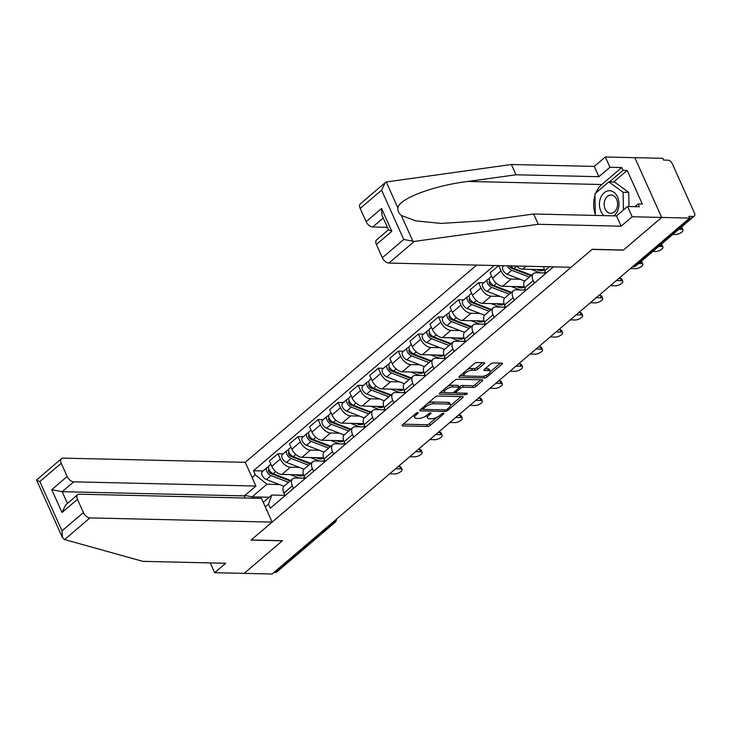 <?xml version="1.0" encoding="UTF-8"?>
<svg xmlns="http://www.w3.org/2000/svg" width="731" height="731" viewBox="0 0 731 731"><rect width="100%" height="100%" fill="white"/><g stroke="black" fill="none" stroke-linecap="round" stroke-linejoin="round"><path stroke-width="1.1" d="M417.84 412.613A1.416 0.53 155.8 0 0 415.985 413.344L402.571 424.784A2.019 0.758 155.8 0 0 402.105 425.643A2.019 0.758 155.8 0 0 402.69 425.89L427.507 426.465A2.019 0.758 155.8 0 0 430.148 425.415L443.562 413.984A1.416 0.53 155.8 0 0 443.881 413.38A1.416 0.53 155.8 0 0 443.479 413.207A1.416 0.53 155.8 0 0 441.625 413.938L439.898 415.418A6.469 2.412 155.8 0 1 431.445 418.762L429.371 418.717A6.469 2.412 155.8 0 1 427.516 417.922A6.469 2.412 155.8 0 1 429.006 415.171L430.742 413.691A1.416 0.53 155.8 0 0 431.062 413.088A1.416 0.53 155.8 0 0 430.66 412.914A1.416 0.53 155.8 0 0 428.805 413.645L427.068 415.126A6.469 2.412 155.8 0 1 418.616 418.461L416.551 418.415A6.469 2.412 155.8 0 1 414.696 417.62A6.469 2.412 155.8 0 1 416.177 414.87L417.913 413.39A1.416 0.53 155.8 0 0 418.242 412.787A1.416 0.53 155.8 0 0 417.84 412.613M484.068 363.819A2.019 0.758 155.8 0 0 484.534 362.96A2.019 0.758 155.8 0 0 483.949 362.713L476.987 362.549A2.019 0.758 155.8 0 0 474.346 363.59L459.452 376.291A2.019 0.758 155.8 0 0 458.986 377.159A2.019 0.758 155.8 0 0 459.571 377.406L484.379 377.973A2.019 0.758 155.8 0 0 487.02 376.931L501.923 364.23A2.019 0.758 155.8 0 0 502.389 363.371A2.019 0.758 155.8 0 0 501.804 363.124L493.398 362.932A2.019 0.758 155.8 0 0 490.757 363.974L484.379 369.411A2.019 0.758 155.8 0 0 483.913 370.27A2.019 0.758 155.8 0 0 484.498 370.516L488.664 370.608A5.409 2.019 155.8 0 1 490.218 371.275A5.409 2.019 155.8 0 1 487.678 374.51A5.409 2.019 155.8 0 1 481.912 376.374L465.574 375.99A5.409 2.019 155.8 0 1 464.021 375.332A5.409 2.019 155.8 0 1 466.561 372.097A5.409 2.019 155.8 0 1 472.327 370.233L475.049 370.297A2.019 0.758 155.8 0 0 477.69 369.256L484.068 363.819L483.566 362.704M689.635 218.085L272.106 574.018L244.154 573.369L282.486 540.693L251.172 539.971L592.037 249.399L623.351 250.121L661.683 217.436L689.635 218.085L688.858 216.339L693.207 216.44A4.121 2.348 49.6 0 0 694.313 216.093A4.121 2.348 49.6 0 0 694.45 213.023L672.282 163.698A4.121 2.348 49.6 0 0 667.906 160.153L663.556 160.052L662.77 158.307L634.819 157.668L661.683 217.436L634.819 157.668L605.323 156.982L609.946 167.262L598.89 176.692L594.266 166.412L605.323 156.982M437.723 396.019A2.019 0.758 155.8 0 0 435.082 397.07L420.188 409.771A2.019 0.758 155.8 0 0 419.722 410.63A2.019 0.758 155.8 0 0 420.298 410.877L445.115 411.452A2.019 0.758 155.8 0 0 447.756 410.402L462.659 397.701A2.019 0.758 155.8 0 0 463.125 396.842A2.019 0.758 155.8 0 0 462.54 396.595L437.723 396.019M439.815 393.031L454.719 380.33A2.019 0.758 155.8 0 1 457.359 379.288L482.177 379.855A2.019 0.758 155.8 0 1 482.752 380.102A2.019 0.758 155.8 0 1 482.286 380.97L475.908 386.397A2.019 0.758 155.8 0 1 473.268 387.448L463.207 387.211A2.019 0.758 155.8 0 0 460.567 388.262L456.336 391.862A2.019 0.758 155.8 0 0 455.87 392.721A2.019 0.758 155.8 0 0 456.455 392.976L466.926 393.214A1.416 0.53 155.8 0 1 467.337 393.388A1.416 0.53 155.8 0 1 466.67 394.237A1.416 0.53 155.8 0 1 465.163 394.722L439.934 394.137A2.019 0.758 155.8 0 1 439.349 393.89A2.019 0.758 155.8 0 1 439.815 393.031M476.63 265.097L245.269 462.321L63.104 458.127A6.177 3.527 49.6 0 0 61.45 458.657A6.177 3.527 49.6 0 0 61.24 463.262L67.188 476.502A6.177 3.527 49.6 0 0 73.758 481.83L62.181 491.698L51.755 489.66L67.188 476.502M332.349 522.665L333.948 522.702A4.121 2.348 -130.4 0 0 335.054 522.354L276.784 572.026A4.121 2.348 -130.4 0 1 275.678 572.373L333.948 522.702A4.121 3.015 -88.7 0 0 335.301 520.143M274.079 572.336L275.678 572.373M293.515 488.445L292.373 485.887A9.476 5.409 -130.4 0 1 292.683 478.823L284.195 486.06A9.476 5.409 49.6 0 0 283.884 493.123L285.026 495.682M299.39 467.42L290.371 467.21A9.476 5.409 -130.4 0 1 280.311 459.05L271.813 466.287A9.476 5.409 49.6 0 0 281.883 474.446L303.52 474.949M271.813 466.287L269.428 460.969L277.917 453.732L283.107 453.85M292.683 478.823A9.476 5.409 -130.4 0 1 295.223 478.019L304.946 478.238M280.311 459.05L277.917 453.732M313.581 471.34L312.439 468.781A9.476 5.409 -130.4 0 1 312.749 461.718L304.26 468.955A9.476 5.409 49.6 0 0 303.95 476.018L305.092 478.577M303.173 436.745L297.983 436.626L289.494 443.863L291.879 449.181A9.476 5.409 49.6 0 0 301.949 457.341L323.586 457.844M312.749 461.718A9.476 5.409 -130.4 0 1 315.289 460.914L325.012 461.133M319.456 450.314L310.437 450.104A9.476 5.409 -130.4 0 1 300.377 441.944L297.983 436.626M333.656 454.234L332.504 451.676A9.476 5.409 -130.4 0 1 332.815 444.612L324.326 451.849A9.476 5.409 49.6 0 0 324.016 458.913L325.158 461.471M323.239 419.64L318.049 419.521L309.56 426.758L311.954 432.076A9.476 5.409 49.6 0 0 322.015 440.236L343.652 440.738M332.815 444.612A9.476 5.409 -130.4 0 1 335.355 443.808L345.078 444.028M339.522 433.209L330.503 432.999A9.476 5.409 -130.4 0 1 320.443 424.839L318.049 419.521M353.722 437.129L352.57 434.57A9.476 5.409 -130.4 0 1 352.881 427.507L344.392 434.744A9.476 5.409 49.6 0 0 344.082 441.807L345.224 444.366M343.305 402.534L338.115 402.415L329.626 409.652L332.02 414.97A9.476 5.409 49.6 0 0 342.081 423.13L363.718 423.633M352.881 427.507A9.476 5.409 -130.4 0 1 355.421 426.703L365.144 426.922M359.588 416.103L350.569 415.893A9.476 5.409 -130.4 0 1 340.509 407.724L338.115 402.415M373.788 420.023L372.636 417.465A9.476 5.409 -130.4 0 1 372.947 410.402L364.458 417.639A9.476 5.409 49.6 0 0 364.148 424.702L365.29 427.26M363.371 385.429L358.181 385.31L349.692 392.547L352.086 397.856A9.476 5.409 49.6 0 0 362.147 406.025L383.784 406.527M372.947 410.402A9.476 5.409 -130.4 0 1 375.487 409.598L385.21 409.817M379.654 398.998L370.635 398.788A9.476 5.409 -130.4 0 1 360.575 390.619L358.181 385.31M393.854 402.918L392.702 400.36A9.476 5.409 -130.4 0 1 393.013 393.296L384.524 400.533A9.476 5.409 49.6 0 0 384.214 407.596L385.356 410.155M383.437 368.323L378.247 368.205L369.758 375.442L372.152 380.75A9.476 5.409 49.6 0 0 382.212 388.919L403.85 389.422M393.013 393.296A9.476 5.409 -130.4 0 1 395.553 392.492L405.276 392.711M399.72 381.893L390.701 381.683A9.476 5.409 -130.4 0 1 380.641 373.514L378.247 368.205M413.92 385.813L412.768 383.254A9.476 5.409 -130.4 0 1 413.079 376.191L404.59 383.428A9.476 5.409 49.6 0 0 404.28 390.491L405.422 393.05M403.503 351.218L398.313 351.099L389.824 358.336L392.218 363.645A9.476 5.409 49.6 0 0 402.278 371.814L423.916 372.317M413.079 376.191A9.476 5.409 -130.4 0 1 415.619 375.387L425.341 375.606M419.786 364.787L410.767 364.577A9.476 5.409 -130.4 0 1 400.707 356.408L398.313 351.099M433.986 368.707L432.834 366.149A9.476 5.409 -130.4 0 1 433.145 359.085L424.656 366.322A9.476 5.409 49.6 0 0 424.345 373.386L425.497 375.944M423.569 334.113L418.379 333.994L409.89 341.231L412.284 346.54A9.476 5.409 49.6 0 0 422.344 354.709L443.982 355.211M433.145 359.085A9.476 5.409 -130.4 0 1 435.685 358.272L445.407 358.501M439.852 347.682L430.833 347.472A9.476 5.409 -130.4 0 1 420.773 339.303L418.379 333.994M454.052 351.602L452.9 349.034A9.476 5.409 -130.4 0 1 453.211 341.98L444.722 349.217A9.476 5.409 49.6 0 0 444.411 356.271L445.563 358.839M443.635 317.007L438.445 316.889L429.956 324.125L432.35 329.434A9.476 5.409 49.6 0 0 442.41 337.603L464.048 338.106M453.211 341.98A9.476 5.409 -130.4 0 1 455.751 341.167L465.473 341.395M459.918 330.576L450.899 330.366A9.476 5.409 -130.4 0 1 440.839 322.197L438.445 316.889M474.117 334.496L472.966 331.929A9.476 5.409 -130.4 0 1 473.277 324.875L464.788 332.112A9.476 5.409 49.6 0 0 464.477 339.166L465.629 341.733M463.701 299.902L458.511 299.783L450.022 307.02L452.416 312.329A9.476 5.409 49.6 0 0 462.476 320.498L484.114 320.991M473.277 324.875A9.476 5.409 -130.4 0 1 475.826 324.061L485.539 324.29M479.984 313.471L470.965 313.261A9.476 5.409 -130.4 0 1 460.905 305.092L458.511 299.783M494.183 317.382L493.032 314.823A9.476 5.409 -130.4 0 1 493.343 307.769L484.854 315.006A9.476 5.409 49.6 0 0 484.543 322.06L485.695 324.628M483.767 282.796L478.577 282.669L470.088 289.905L472.482 295.223A9.476 5.409 49.6 0 0 482.542 303.392L504.18 303.886M493.343 307.769A9.476 5.409 -130.4 0 1 495.892 306.956L505.605 307.184M500.05 296.366L491.031 296.156A9.476 5.409 -130.4 0 1 480.971 287.987L478.577 282.669M514.249 300.277L513.098 297.718A9.476 5.409 -130.4 0 1 513.409 290.664L504.92 297.901A9.476 5.409 49.6 0 0 504.609 304.955L505.761 307.513M498.606 265.6L490.154 272.8L492.548 278.118A9.476 5.409 49.6 0 0 502.608 286.287L524.246 286.78M513.409 290.664A9.476 5.409 -130.4 0 1 515.958 289.851L525.671 290.079M520.116 279.26L511.097 279.05A9.476 5.409 -130.4 0 1 501.037 270.881L498.661 265.6M534.315 283.171L533.164 280.613A9.476 5.409 -130.4 0 1 533.475 273.558L524.986 280.795A9.476 5.409 49.6 0 0 524.675 287.85L525.827 290.408M516.223 266.002A9.476 5.409 49.6 0 0 522.674 269.182L544.312 269.675M533.475 273.558A9.476 5.409 -130.4 0 1 536.024 272.745L545.737 272.974M543.809 266.641A9.476 5.409 49.6 0 0 544.741 270.744L545.893 273.303M263.251 502.325L271.786 495.042L284.88 495.344M279.324 484.525L266.934 484.242L252.14 496.852L252.743 498.195M269.209 497.244L252.14 496.852L244.885 495.435M252.122 477.571L255.338 474.83L266.934 484.242M494.257 265.499L253.502 470.737L255.338 474.83M271.786 495.042L268.496 504.107L270.342 508.209L553.449 266.861M268.496 504.107L265.28 506.848M263.041 470.956L253.502 470.737M413.874 415.153A6.469 2.412 155.8 0 0 413.91 415.884L414.696 417.62M426.694 415.427A6.469 2.412 155.8 0 0 426.73 416.177L427.516 417.922M403.284 424.181L426.721 424.72A2.019 0.758 155.8 0 0 429.362 423.678L436.718 417.401M450.57 405.595L461.16 396.567M420.892 409.168L423.176 409.214A1.416 0.53 155.8 0 0 423.587 409.406L445.371 409.908A1.416 0.53 155.8 0 0 447.217 409.177L449.044 407.615A6.469 2.412 155.8 0 0 450.534 404.864A6.469 2.412 155.8 0 0 448.679 404.069L433.785 403.722A6.469 2.412 155.8 0 0 425.332 407.066L423.505 408.629A1.416 0.53 155.8 0 0 423.176 409.232L422.527 407.779M450.534 404.864L449.748 403.119A6.469 2.412 155.8 0 0 447.893 402.324L448.679 404.069M427.726 403.338A6.469 2.412 155.8 0 1 432.999 401.986L447.893 402.324M480.797 379.828L475.132 384.661L475.908 386.397M459.022 387.165L459.781 386.516A2.019 0.758 155.8 0 1 462.421 385.475L472.491 385.703A2.019 0.758 155.8 0 0 475.132 384.661M455.906 392.785L452.717 392.711M444.951 392.529L440.528 392.428M452.763 386.973A5.409 2.019 155.8 0 0 446.997 388.837A5.409 2.019 155.8 0 0 444.457 392.072A5.409 2.019 155.8 0 0 446.011 392.73L451.767 392.867A2.019 0.758 155.8 0 0 454.408 391.816L458.639 388.216A2.019 0.758 155.8 0 0 459.105 387.357A2.019 0.758 155.8 0 0 458.52 387.11L452.763 386.973L451.977 385.228A5.409 2.019 155.8 0 0 447.719 386.297M443.626 389.787A5.409 2.019 155.8 0 0 443.671 390.327L444.457 392.072M459.105 387.357L458.319 385.612A2.019 0.758 155.8 0 0 457.734 385.365L458.52 387.11M451.977 385.228L457.734 385.365M467.429 369.493A5.409 2.019 155.8 0 1 471.55 368.497L474.264 368.552A2.019 0.758 155.8 0 0 476.914 367.51L482.579 362.677M463.18 373.121A5.409 2.019 155.8 0 0 463.235 373.587L464.021 375.332M490.218 371.275L489.441 369.53A5.409 2.019 155.8 0 0 487.879 368.872L488.664 370.608M485.082 368.808L487.879 368.872M490.282 371.741L500.433 363.088M483.374 376.227L483.602 376.237A2.019 0.758 155.8 0 0 485.969 375.396M460.155 375.688L464.523 375.789M295.927 474.775L297.892 475.534A9.677 5.528 49.6 0 0 302.899 475.223A9.677 5.528 49.6 0 0 303.191 474.94M300.587 476.045L301.921 474.912M303.529 478.211L304.544 477.343A12.354 7.054 -130.4 0 1 302.725 478.193M299.783 478.12A12.354 7.054 -130.4 0 1 298.239 477.654L290.463 474.647M290.737 480.486L273.202 473.715A5.144 2.942 -130.4 0 1 269.154 469.841A5.144 2.942 -130.4 0 1 269.191 465.72L270.909 464.249M272.8 473.542L270.753 473.496M389.65 473.807L394.786 473.926A4.733 1.764 155.8 0 0 399.839 472.299A4.733 1.764 155.8 0 0 402.068 469.466A4.733 1.764 155.8 0 0 400.707 468.882L395.572 468.763M290.152 480.989L270.662 473.46A2.467 1.407 -130.4 0 1 268.725 471.596A2.467 1.407 -130.4 0 1 268.743 469.622A2.467 1.407 -130.4 0 1 268.981 469.476M288.544 482.35L271.018 475.579A5.144 2.942 -130.4 0 1 266.97 471.705A5.144 2.942 -130.4 0 1 266.998 467.584A5.144 2.942 -130.4 0 1 268.387 467.146L268.533 467.008M283.939 486.307L266.386 479.527A5.144 2.942 -130.4 0 1 262.338 475.653A5.144 2.942 -130.4 0 1 262.374 471.532L266.998 467.584M398.13 466.579L399.683 466.616A4.733 1.764 -24.2 0 1 401.045 467.2L402.068 469.466M300.03 476.036L299.5 474.858M315.993 457.67L317.958 458.419A9.677 5.528 49.6 0 0 322.965 458.118A9.677 5.528 49.6 0 0 323.257 457.834M320.653 458.94L321.987 457.807M323.595 461.106L324.61 460.238A12.354 7.054 -130.4 0 1 322.791 461.087M319.849 461.014A12.354 7.054 -130.4 0 1 318.305 460.548L310.529 457.542M310.803 463.381L293.268 456.61A5.144 2.942 -130.4 0 1 289.22 452.736A5.144 2.942 -130.4 0 1 289.257 448.615L290.975 447.144M292.866 456.436L290.828 456.391M409.716 456.701L414.852 456.82A4.733 1.764 155.8 0 0 419.905 455.194A4.733 1.764 155.8 0 0 422.134 452.361A4.733 1.764 155.8 0 0 420.773 451.776L415.637 451.657M310.218 463.883L290.728 456.354A2.467 1.407 -130.4 0 1 288.791 454.49A2.467 1.407 -130.4 0 1 288.809 452.507A2.467 1.407 -130.4 0 1 289.047 452.37M308.61 465.245L291.084 458.474A5.144 2.942 -130.4 0 1 287.036 454.6A5.144 2.942 -130.4 0 1 287.064 450.479A5.144 2.942 -130.4 0 1 288.453 450.031L288.599 449.903M304.005 469.201L286.451 462.421A5.144 2.942 -130.4 0 1 282.404 458.547A5.144 2.942 -130.4 0 1 282.44 454.426L287.064 450.479M418.196 449.474L419.749 449.51A4.733 1.764 -24.2 0 1 421.111 450.095L422.134 452.361M320.096 458.931L319.566 457.752M336.059 440.565L338.024 441.314A9.677 5.528 49.6 0 0 343.031 441.012A9.677 5.528 49.6 0 0 343.323 440.729M340.719 441.835L342.053 440.702M343.661 444L344.676 443.132A12.354 7.054 -130.4 0 1 342.857 443.982M339.915 443.909A12.354 7.054 -130.4 0 1 338.371 443.443L330.595 440.437M330.869 446.275L313.334 439.505A5.144 2.942 -130.4 0 1 309.286 435.63A5.144 2.942 -130.4 0 1 309.323 431.5L311.04 430.038M312.932 439.331L310.894 439.276M429.791 439.596L434.918 439.715A4.733 1.764 155.8 0 0 439.971 438.088A4.733 1.764 155.8 0 0 442.2 435.256A4.733 1.764 155.8 0 0 440.839 434.671L435.703 434.552M330.284 446.778L310.794 439.249A2.467 1.407 -130.4 0 1 308.857 437.385A2.467 1.407 -130.4 0 1 308.875 435.402A2.467 1.407 -130.4 0 1 309.112 435.265M328.676 448.14L311.15 441.369A5.144 2.942 -130.4 0 1 307.102 437.494A5.144 2.942 -130.4 0 1 307.139 433.364A5.144 2.942 -130.4 0 1 308.519 432.926L308.665 432.798M324.071 452.096L306.517 445.316A5.144 2.942 -130.4 0 1 302.47 441.442A5.144 2.942 -130.4 0 1 302.506 437.312L307.139 433.364M438.262 432.368L439.815 432.405A4.733 1.764 -24.2 0 1 441.177 432.99L442.2 435.256M340.162 441.826L339.632 440.647M64.575 539.551L62.418 537.587L61.989 530.834L83.407 512.577A6.177 3.527 49.6 0 0 89.968 517.904L64.575 539.551L142.856 561.353L225.724 563.263L214.658 572.693L244.154 573.369L282.358 540.803L251.044 540.081L272.133 522.098L89.968 517.904M210.263 562.907L214.658 572.693M245.269 462.321L255.923 486.024L73.758 481.83M272.133 522.098L261.479 498.396L79.313 494.202A6.177 3.527 49.6 0 0 77.66 494.732A6.177 3.527 49.6 0 0 77.449 499.337L83.407 512.577M245.305 498.03L244.346 495.892L255.923 486.024M244.346 495.892L62.181 491.698L67.453 503.431M77.449 499.337L62.016 512.495L65.662 504.957L77.66 494.732M61.24 463.262L39.821 481.519C36.888 480.559 35.947 479.956 36.998 479.71M62.418 537.587L36.55 480.02L61.45 458.657M598.89 176.692L516.022 174.791L511.398 164.502L386.26 181.973L385.237 182.631L381.591 190.17L360.173 208.426A6.177 3.527 -130.4 0 1 360.383 203.821L385.237 182.631M516.022 174.791L467.858 181.443C433.401 185.637 398.605 198.805 397.92 207.915C397.563 210.72 398.697 213.251 401.328 215.508L415.893 220.899L441.113 223.412L485.475 220.661L533.639 214L616.507 215.91L627.573 206.48L639.369 206.754L638.117 203.958L642.33 204.059L627.216 170.424L622.995 170.323L609.416 181.909M511.398 164.502L594.266 166.412M382.34 257.741L403.759 239.485L414.294 241.422L538.263 224.28L621.131 226.19L632.196 216.76L661.683 217.436L623.488 250.011L592.165 249.289L571.066 267.272L388.901 263.069A6.177 3.527 -130.4 0 1 382.34 257.741L376.383 244.501A6.177 3.527 -130.4 0 1 376.593 239.896L388.499 229.744M632.196 216.76L627.573 206.48M595.929 192.893A23.164 16.941 91.3 0 1 601.805 184.532L621.743 167.536L609.946 167.262M621.743 167.536L622.995 170.323M621.131 226.19L616.507 215.91M538.263 224.28L533.639 214M383.227 218.012L372.691 226.994A6.177 3.527 -130.4 0 1 366.121 221.667L360.173 208.426M372.691 226.994L387.421 227.332M595.299 214.338A23.164 16.941 91.3 0 1 594.979 195.552M634.965 206.645L638.117 203.958M627.216 170.424L613.629 182.001M366.121 221.667L381.564 208.509L381.993 215.261L388.545 229.854L391.825 231.343L376.383 244.501M613.793 215.846A13.386 9.786 -88.7 0 0 617.576 196.977A13.386 9.786 -88.7 0 0 604.126 192.783A13.386 9.786 -88.7 0 0 600.855 211.232A13.386 9.786 -88.7 0 0 604.108 215.627M605.149 209.029A9.165 6.698 -88.7 0 0 610.668 213.306A9.165 6.698 -88.7 0 0 616.672 208.646A9.165 6.698 -88.7 0 0 616.598 199.271A9.165 6.698 -88.7 0 0 611.089 194.985A9.165 6.698 -88.7 0 0 605.085 199.645A9.165 6.698 -88.7 0 0 605.149 209.029M595.317 215.417L594.952 193.733L608.832 181.891L614.451 182.019L628.724 192.399L628.962 206.507M608.832 181.891L623.104 192.271L623.406 210.025M628.724 192.399L623.104 192.271M356.125 423.459L358.089 424.208A9.677 5.528 49.6 0 0 363.097 423.907A9.677 5.528 49.6 0 0 363.389 423.624M360.785 424.729L362.119 423.596M363.727 426.895L364.742 426.027A12.354 7.054 -130.4 0 1 362.923 426.877M359.981 426.803A12.354 7.054 -130.4 0 1 358.437 426.337L350.661 423.331M350.935 429.17L333.4 422.399A5.144 2.942 -130.4 0 1 329.352 418.525A5.144 2.942 -130.4 0 1 329.389 414.395L331.106 412.933M332.998 422.226L330.96 422.171M449.857 422.491L454.984 422.609A4.733 1.764 155.8 0 0 460.037 420.983A4.733 1.764 155.8 0 0 462.266 418.15A4.733 1.764 155.8 0 0 460.905 417.565L455.769 417.447M350.35 429.664L330.86 422.143A2.467 1.407 -130.4 0 1 328.923 420.279A2.467 1.407 -130.4 0 1 328.941 418.296A2.467 1.407 -130.4 0 1 329.178 418.159M348.742 431.034L331.216 424.263A5.144 2.942 -130.4 0 1 327.168 420.389A5.144 2.942 -130.4 0 1 327.205 416.259A5.144 2.942 -130.4 0 1 328.584 415.82L328.731 415.692M344.137 434.991L326.583 428.211A5.144 2.942 -130.4 0 1 322.535 424.336A5.144 2.942 -130.4 0 1 322.572 420.206L327.205 416.259M458.328 415.263L459.881 415.299A4.733 1.764 -24.2 0 1 461.243 415.884L462.266 418.15M360.228 424.72L359.698 423.541M376.191 406.354L378.155 407.103A9.677 5.528 49.6 0 0 383.163 406.801A9.677 5.528 49.6 0 0 383.464 406.518M380.851 407.624L382.185 406.491M383.793 409.789L384.808 408.921A12.354 7.054 -130.4 0 1 382.989 409.762M380.047 409.698A12.354 7.054 -130.4 0 1 378.503 409.232L370.727 406.226M371.001 412.065L353.466 405.294A5.144 2.942 -130.4 0 1 349.418 401.42A5.144 2.942 -130.4 0 1 349.455 397.289L351.172 395.827M353.064 405.12L351.026 405.065M469.923 405.385L475.049 405.504A4.733 1.764 155.8 0 0 480.103 403.877A4.733 1.764 155.8 0 0 482.332 401.045A4.733 1.764 155.8 0 0 480.971 400.46L475.835 400.341M370.416 412.558L350.926 405.029A2.467 1.407 -130.4 0 1 348.989 403.174A2.467 1.407 -130.4 0 1 349.007 401.191A2.467 1.407 -130.4 0 1 349.244 401.054M368.808 413.929L351.282 407.158A5.144 2.942 -130.4 0 1 347.234 403.284A5.144 2.942 -130.4 0 1 347.271 399.153A5.144 2.942 -130.4 0 1 348.65 398.715L348.797 398.587M364.202 417.885L346.649 411.105A5.144 2.942 -130.4 0 1 342.601 407.231A5.144 2.942 -130.4 0 1 342.638 403.101L347.271 399.153M478.394 398.157L479.947 398.194A4.733 1.764 -24.2 0 1 481.309 398.779L482.332 401.045M380.294 407.615L379.764 406.436M396.257 389.239L398.221 389.998A9.677 5.528 49.6 0 0 403.229 389.696A9.677 5.528 49.6 0 0 403.53 389.413M400.917 390.518L402.251 389.385M403.859 392.675L404.873 391.816A12.354 7.054 -130.4 0 1 403.055 392.657M400.113 392.593A12.354 7.054 -130.4 0 1 398.569 392.118L390.793 389.12M391.067 394.959L373.532 388.188A5.144 2.942 -130.4 0 1 369.484 384.314A5.144 2.942 -130.4 0 1 369.52 380.184L371.238 378.722M373.13 388.015L371.092 387.96M489.989 388.28L495.115 388.399A4.733 1.764 155.8 0 0 500.168 386.772A4.733 1.764 155.8 0 0 502.398 383.939A4.733 1.764 155.8 0 0 501.037 383.355L495.901 383.236M390.482 395.453L370.992 387.923A2.467 1.407 -130.4 0 1 369.054 386.069A2.467 1.407 -130.4 0 1 369.073 384.086A2.467 1.407 -130.4 0 1 369.31 383.949M388.874 396.823L371.348 390.052A5.144 2.942 -130.4 0 1 367.3 386.178A5.144 2.942 -130.4 0 1 367.337 382.048A5.144 2.942 -130.4 0 1 368.716 381.609L368.863 381.481M384.268 400.78L366.715 394A5.144 2.942 -130.4 0 1 362.667 390.126A5.144 2.942 -130.4 0 1 362.704 385.995L367.337 382.048M498.46 381.052L500.013 381.089A4.733 1.764 -24.2 0 1 501.375 381.673L502.398 383.939M400.36 390.509L399.83 389.321M416.323 372.134L418.287 372.892A9.677 5.528 49.6 0 0 423.295 372.591A9.677 5.528 49.6 0 0 423.596 372.307M420.983 373.413L422.317 372.28M423.925 375.57L424.939 374.711A12.354 7.054 -130.4 0 1 423.121 375.551M420.179 375.487A12.354 7.054 -130.4 0 1 418.635 375.012L410.859 372.015M411.133 377.854L393.598 371.083A5.144 2.942 -130.4 0 1 389.55 367.2A5.144 2.942 -130.4 0 1 389.586 363.079L391.304 361.617M393.196 370.9L391.158 370.855M510.055 371.174L515.181 371.293A4.733 1.764 155.8 0 0 520.234 369.667A4.733 1.764 155.8 0 0 522.464 366.834A4.733 1.764 155.8 0 0 521.102 366.249L515.967 366.13M410.548 378.347L391.058 370.818A2.467 1.407 -130.4 0 1 389.12 368.963A2.467 1.407 -130.4 0 1 389.139 366.98A2.467 1.407 -130.4 0 1 389.376 366.843M408.94 379.718L391.414 372.947A5.144 2.942 -130.4 0 1 387.366 369.064A5.144 2.942 -130.4 0 1 387.403 364.943A5.144 2.942 -130.4 0 1 388.782 364.504L388.938 364.376M404.334 383.674L386.781 376.894A5.144 2.942 -130.4 0 1 382.733 373.02A5.144 2.942 -130.4 0 1 382.77 368.89L387.403 364.943M518.526 363.947L520.079 363.983A4.733 1.764 -24.2 0 1 521.441 364.568L522.464 366.834M420.426 373.404L419.896 372.216M436.389 355.028L438.353 355.787A9.677 5.528 49.6 0 0 443.361 355.485A9.677 5.528 49.6 0 0 443.662 355.202M441.049 356.308L442.383 355.175M443.991 358.464L445.005 357.605A12.354 7.054 -130.4 0 1 443.187 358.446M440.245 358.382A12.354 7.054 -130.4 0 1 438.701 357.907L430.925 354.91M431.199 360.748L413.664 353.978A5.144 2.942 -130.4 0 1 409.616 350.094A5.144 2.942 -130.4 0 1 409.652 345.973L411.37 344.511M413.262 353.795L411.224 353.749M530.121 354.069L535.247 354.188A4.733 1.764 155.8 0 0 540.3 352.561A4.733 1.764 155.8 0 0 542.53 349.729A4.733 1.764 155.8 0 0 541.168 349.144L536.033 349.025M430.614 361.242L411.124 353.713A2.467 1.407 -130.4 0 1 409.186 351.858A2.467 1.407 -130.4 0 1 409.205 349.875A2.467 1.407 -130.4 0 1 409.442 349.738M429.006 362.613L411.48 355.842A5.144 2.942 -130.4 0 1 407.432 351.958A5.144 2.942 -130.4 0 1 407.469 347.837A5.144 2.942 -130.4 0 1 408.848 347.399L409.004 347.271M424.4 366.569L406.847 359.789A5.144 2.942 -130.4 0 1 402.799 355.906A5.144 2.942 -130.4 0 1 402.836 351.785L407.469 347.837M538.592 346.841L540.145 346.878A4.733 1.764 -24.2 0 1 541.507 347.463L542.53 349.729M440.491 356.299L439.961 355.111M456.455 337.923L458.419 338.681A9.677 5.528 49.6 0 0 463.427 338.38A9.677 5.528 49.6 0 0 463.728 338.097M461.115 339.202L462.449 338.06M464.057 341.359L465.071 340.5A12.354 7.054 -130.4 0 1 463.253 341.34M460.311 341.276A12.354 7.054 -130.4 0 1 458.766 340.801L450.99 337.804M451.265 343.643L433.73 336.863A5.144 2.942 -130.4 0 1 429.682 332.989A5.144 2.942 -130.4 0 1 429.718 328.868L431.436 327.406M433.328 336.689L431.29 336.644M550.187 336.964L555.313 337.082A4.733 1.764 155.8 0 0 560.366 335.456A4.733 1.764 155.8 0 0 562.596 332.623A4.733 1.764 155.8 0 0 561.234 332.038L556.099 331.92M450.68 344.137L431.189 336.607A2.467 1.407 -130.4 0 1 429.252 334.752A2.467 1.407 -130.4 0 1 429.271 332.769A2.467 1.407 -130.4 0 1 429.508 332.623M449.072 345.507L431.546 338.727A5.144 2.942 -130.4 0 1 427.498 334.853A5.144 2.942 -130.4 0 1 427.534 330.732A5.144 2.942 -130.4 0 1 428.914 330.293L429.07 330.165M444.466 349.464L426.913 342.675A5.144 2.942 -130.4 0 1 422.865 338.8A5.144 2.942 -130.4 0 1 422.902 334.679L427.534 330.732M558.658 329.736L560.211 329.772A4.733 1.764 -24.2 0 1 561.572 330.357L562.596 332.623M460.557 339.193L460.027 338.005M476.521 320.818L478.485 321.576A9.677 5.528 49.6 0 0 483.493 321.274A9.677 5.528 49.6 0 0 483.794 320.991M481.181 322.097L482.515 320.955M484.123 324.253L485.137 323.394A12.354 7.054 -130.4 0 1 483.319 324.235M480.377 324.171A12.354 7.054 -130.4 0 1 478.832 323.696L471.056 320.699M471.331 326.538L453.796 319.758A5.144 2.942 -130.4 0 1 449.748 315.883A5.144 2.942 -130.4 0 1 449.784 311.762L451.502 310.3M453.394 319.584L451.356 319.538M570.253 319.858L575.379 319.977A4.733 1.764 155.8 0 0 580.432 318.35A4.733 1.764 155.8 0 0 582.662 315.509A4.733 1.764 155.8 0 0 581.3 314.933L576.165 314.814M470.746 327.031L451.255 319.502A2.467 1.407 -130.4 0 1 449.318 317.647A2.467 1.407 -130.4 0 1 449.337 315.664A2.467 1.407 -130.4 0 1 449.574 315.518M469.138 328.402L451.612 321.622A5.144 2.942 -130.4 0 1 447.564 317.747A5.144 2.942 -130.4 0 1 447.6 313.626A5.144 2.942 -130.4 0 1 448.98 313.188L449.136 313.06M464.532 332.358L446.979 325.569A5.144 2.942 -130.4 0 1 442.931 321.695A5.144 2.942 -130.4 0 1 442.968 317.574L447.6 313.626M578.724 312.63L580.277 312.667A4.733 1.764 -24.2 0 1 581.638 313.252L582.662 315.509M480.623 322.088L480.093 320.9M496.587 303.712L498.551 304.471A9.677 5.528 49.6 0 0 503.558 304.169A9.677 5.528 49.6 0 0 503.86 303.886M501.247 304.991L502.581 303.849M504.189 307.148L505.203 306.289A12.354 7.054 -130.4 0 1 503.385 307.13M500.443 307.066A12.354 7.054 -130.4 0 1 498.898 306.591L491.122 303.584M491.396 309.432L473.862 302.652A5.144 2.942 -130.4 0 1 469.814 298.778A5.144 2.942 -130.4 0 1 469.85 294.657L471.568 293.195M473.46 302.479L471.422 302.433M590.319 302.753L595.445 302.872A4.733 1.764 155.8 0 0 600.498 301.236A4.733 1.764 155.8 0 0 602.728 298.403A4.733 1.764 155.8 0 0 601.366 297.828L596.231 297.709M490.812 309.926L471.331 302.396A2.467 1.407 -130.4 0 1 469.384 300.542A2.467 1.407 -130.4 0 1 469.403 298.559A2.467 1.407 -130.4 0 1 469.64 298.412M489.203 311.296L471.678 304.516A5.144 2.942 -130.4 0 1 467.63 300.642A5.144 2.942 -130.4 0 1 467.666 296.521A5.144 2.942 -130.4 0 1 469.046 296.082L469.201 295.954M484.598 315.253L467.045 308.464A5.144 2.942 -130.4 0 1 462.997 304.589A5.144 2.942 -130.4 0 1 463.034 300.468L467.666 296.521M598.79 295.525L600.343 295.562A4.733 1.764 -24.2 0 1 601.704 296.137L602.728 298.403M500.689 304.982L500.159 303.794M516.653 286.607L518.617 287.365A9.677 5.528 49.6 0 0 523.624 287.064A9.677 5.528 49.6 0 0 523.926 286.78M521.313 287.886L522.647 286.744M525.269 289.174A12.354 7.054 -130.4 0 1 523.451 290.024M520.509 289.96A12.354 7.054 -130.4 0 1 518.964 289.485L511.188 286.479M511.462 292.327L493.928 285.547A5.144 2.942 -130.4 0 1 489.88 281.673A5.144 2.942 -130.4 0 1 489.916 277.552L491.634 276.09M493.526 285.373L491.488 285.328M610.385 285.647L615.511 285.766A4.733 1.764 155.8 0 0 620.564 284.131A4.733 1.764 155.8 0 0 622.794 281.298A4.733 1.764 155.8 0 0 621.432 280.722L616.297 280.603M510.878 292.82L491.396 285.291A2.467 1.407 -130.4 0 1 489.45 283.436A2.467 1.407 -130.4 0 1 489.468 281.453A2.467 1.407 -130.4 0 1 489.706 281.307M509.269 294.191L491.744 287.411A5.144 2.942 -130.4 0 1 487.696 283.537A5.144 2.942 -130.4 0 1 487.732 279.416A5.144 2.942 -130.4 0 1 489.112 278.977L489.267 278.849M504.664 298.147L487.111 291.358A5.144 2.942 -130.4 0 1 483.063 287.484A5.144 2.942 -130.4 0 1 483.1 283.363L487.732 279.416M618.855 278.42L620.409 278.456A4.733 1.764 -24.2 0 1 621.77 279.032L622.794 281.298M520.755 287.877L520.225 286.689M536.718 269.501L538.683 270.26A9.677 5.528 49.6 0 0 543.69 269.958A9.677 5.528 49.6 0 0 543.992 269.675M541.379 270.781L542.713 269.638M544.321 272.937L545.335 272.078A12.354 7.054 -130.4 0 1 543.517 272.919M540.574 272.855A12.354 7.054 -130.4 0 1 539.03 272.38L531.254 269.373M531.528 275.221L513.994 268.441A5.144 2.942 -130.4 0 1 510.768 265.883M513.591 268.268L511.554 268.222M630.451 268.542L635.577 268.661A4.733 1.764 155.8 0 0 640.63 267.025A4.733 1.764 155.8 0 0 642.86 264.193A4.733 1.764 155.8 0 0 641.498 263.617L638.638 263.553M530.944 275.715L511.462 268.186A2.467 1.407 -130.4 0 1 509.315 265.846M529.335 277.086L511.81 270.306A5.144 2.942 -130.4 0 1 507.478 265.801M524.73 281.042L507.177 274.253A5.144 2.942 -130.4 0 1 503.129 270.379A5.144 2.942 -130.4 0 1 503.166 266.258L503.796 265.719M641.124 261.433A4.733 1.764 -24.2 0 1 641.836 261.926L642.86 264.193M540.821 270.772L540.291 269.584M652.792 251.491L655.643 251.555A4.733 1.764 155.8 0 0 660.696 249.92A4.733 1.764 155.8 0 0 662.926 247.087A4.733 1.764 155.8 0 0 661.564 246.511L658.704 246.448M661.189 244.328A4.733 1.764 -24.2 0 1 661.902 244.821L662.926 247.087M672.858 234.386L675.709 234.45A4.733 1.764 155.8 0 0 680.762 232.814A4.733 1.764 155.8 0 0 682.992 229.982A4.733 1.764 155.8 0 0 681.63 229.406L678.77 229.342M681.255 227.222A4.733 1.764 -24.2 0 1 681.968 227.716L682.992 229.982M501.037 270.881L492.548 278.118M480.971 287.987L472.482 295.223M460.905 305.092L452.416 312.329M440.839 322.197L432.35 329.434M420.773 339.303L412.284 346.54M400.707 356.408L392.218 363.645M380.641 373.514L372.152 380.75M360.575 390.619L352.086 397.856M340.509 407.724L332.02 414.97M320.443 424.839L311.954 432.076M300.377 441.944L291.879 449.181M526.128 266.23L522.674 269.182M533.164 280.613L524.675 287.85M511.097 279.05L502.608 286.287M513.098 297.718L504.609 304.955M491.031 296.156L482.542 303.392M493.032 314.823L484.543 322.06M470.965 313.261L462.476 320.498M472.966 331.929L464.477 339.166M450.899 330.366L442.41 337.603M452.9 349.034L444.411 356.271M430.833 347.472L422.344 354.709M432.834 366.149L424.345 373.386M410.767 364.577L402.278 371.814M412.768 383.254L404.28 390.491M390.701 381.683L382.212 388.919M392.702 400.36L384.214 407.596M370.635 398.788L362.147 406.025M372.636 417.465L364.148 424.702M350.569 415.893L342.081 423.13M352.57 434.57L344.082 441.807M330.503 432.999L322.015 440.236M332.504 451.676L324.016 458.913M310.437 450.104L301.949 457.341M312.439 468.781L303.95 476.018M290.371 467.21L281.883 474.446M292.373 485.887L283.884 493.123M549.401 266.769L544.741 270.744M633.338 266.075L634.937 266.111L693.207 216.44M632.571 266.733L633.274 266.742A4.121 3.015 -88.7 0 0 634.937 266.111A4.121 2.348 -130.4 0 0 636.043 265.764L694.313 216.093M415.628 413.645L416.177 414.87M430.395 412.933L430.742 413.691M428.448 413.947L429.006 415.171M443.214 413.225L443.562 413.984M429.362 423.678L430.148 425.415M426.721 424.72L427.507 426.465M402.306 425.04L402.69 425.89M417.575 412.631L417.913 413.39M462.156 396.586L462.659 397.701M447.208 409.186L447.756 410.402M444.411 409.881L445.115 411.452M419.923 410.027L420.298 410.877M422.957 407.405L423.505 408.629M432.999 401.986L433.785 403.722M424.784 405.842L425.332 407.066M481.784 379.846L482.286 380.97M472.491 385.703L473.268 387.448M462.421 385.475L463.207 387.211M459.781 386.516L460.567 388.262M455.788 390.646L456.336 391.862M464.459 393.159L465.163 394.722M439.55 393.296L439.934 394.137M476.914 367.51L477.69 369.256M474.264 368.552L475.049 370.297M471.55 368.497L472.327 370.233M484.114 369.667L484.498 370.516M501.42 363.115L501.923 364.23M486.27 375.259L487.02 376.931M483.602 376.237L484.379 377.973M459.187 376.556L459.571 377.406M297.736 478.074L298.239 477.654M273.202 473.715L275.733 471.55M268.423 470.243L269.081 469.686M266.386 479.527L271.018 475.579M399.683 466.616L400.707 468.882M317.802 460.969L318.305 460.548M293.268 456.61L295.799 454.444M288.489 453.138L289.147 452.58M286.451 462.421L291.084 458.474M419.749 449.51L420.773 451.776M337.868 443.863L338.371 443.443M313.334 439.505L315.865 437.339M308.555 436.023L309.213 435.475M306.517 445.316L311.15 441.369M439.815 432.405L440.839 434.671M39.821 481.519L61.989 530.834M62.016 512.495L51.755 489.66M386.26 181.973L397.92 207.915M401.328 215.508L412.988 241.44M403.759 239.485L381.591 190.17M381.564 208.509L391.825 231.343M414.294 241.422L388.901 263.069M601.805 184.532L467.858 181.443M357.934 426.758L358.437 426.337M333.4 422.399L335.931 420.234M328.621 418.918L329.279 418.37M326.583 428.211L331.216 424.263M459.881 415.299L460.905 417.565M378 409.652L378.503 409.232M353.466 405.294L355.997 403.128M348.687 401.812L349.345 401.264M346.649 411.105L351.282 407.158M479.947 398.194L480.971 400.46M398.066 392.547L398.569 392.118M373.532 388.188L376.063 386.023M368.753 384.707L369.411 384.159M366.715 394L371.348 390.052M500.013 381.089L501.037 383.355M418.132 375.442L418.635 375.012M393.598 371.083L396.129 368.917M388.819 367.602L389.477 367.044M386.781 376.894L391.414 372.947M520.079 363.983L521.102 366.249M438.207 358.336L438.701 357.907M413.664 353.978L416.195 351.812M408.885 350.496L409.543 349.939M406.847 359.789L411.48 355.842M540.145 346.878L541.168 349.144M458.273 341.231L458.766 340.801M433.73 336.863L436.261 334.707M428.951 333.391L429.609 332.833M426.913 342.675L431.546 338.727M560.211 329.772L561.234 332.038M478.339 324.125L478.832 323.696M453.796 319.758L456.327 317.601M449.017 316.285L449.675 315.728M446.979 325.569L451.612 321.622M580.277 312.667L581.3 314.933M498.405 307.02L498.898 306.591M473.862 302.652L476.402 300.496M469.083 299.18L469.741 298.623M467.045 308.464L471.678 304.516M600.343 295.562L601.366 297.828M518.471 289.915L518.964 289.485M493.928 285.547L496.468 283.39M489.149 282.075L489.807 281.517M487.111 291.358L491.744 287.411M620.409 278.456L621.432 280.722M538.537 272.809L539.03 272.38M513.994 268.441L516.534 266.285M507.177 274.253L511.81 270.306M640.685 261.808L641.498 263.617M660.751 244.702L661.564 246.511M680.817 227.597L681.63 229.406M633.274 266.742A4.121 4.121 0 0 0 636.043 265.764M335.054 522.354A4.121 4.121 0 0 0 336.498 519.129M455.175 391.167L455.87 392.721M524.255 290.043L525.269 289.184"/></g></svg>
